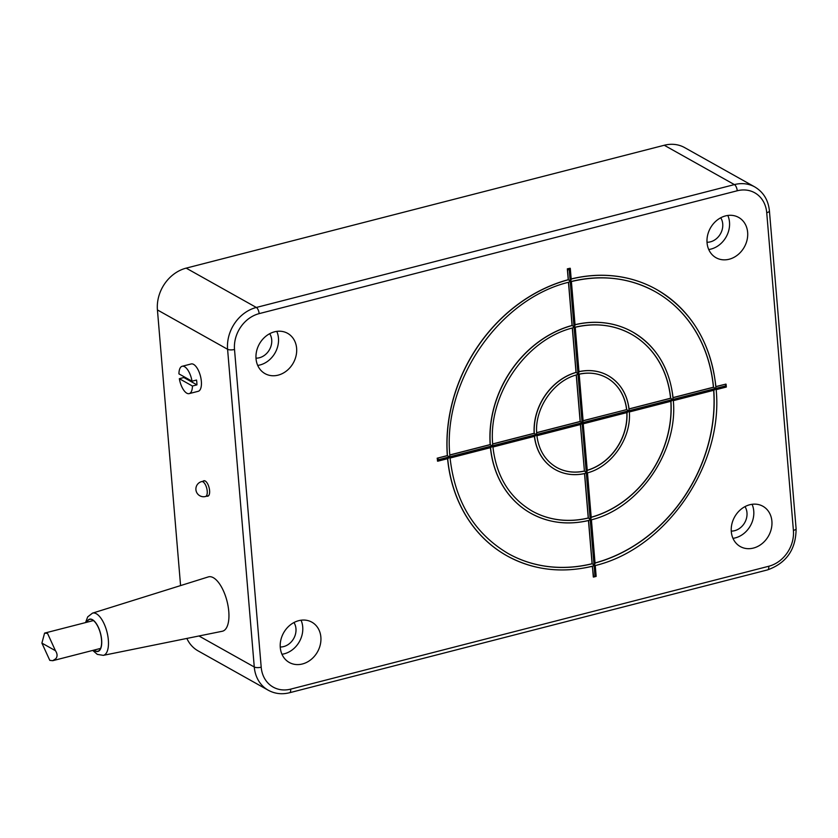 <?xml version="1.0" encoding="UTF-8"?>
<svg xmlns="http://www.w3.org/2000/svg" width="838" height="838" viewBox="0 0 838 838"><rect width="100%" height="100%" fill="white"/><g stroke="black" fill="none" stroke-linecap="round" stroke-linejoin="round"><path stroke-width="1.26" d="M55.779 658.731L52.763 660.69L49.809 660.386L41.9 643.102L44.582 633.109L47.546 633.423L55.444 650.697C57.476 653.808 57.592 656.489 55.779 658.731M208.316 576.911A28.063 11.816 75.6 0 1 226.993 601.076A28.063 11.816 75.6 0 1 222.29 631.255L103.304 655.358A21.788 9.176 -104.4 0 0 108.343 639.97A21.788 9.176 -104.4 0 0 92.463 613.154L208.316 576.911M86.953 622.225A16.425 6.913 75.6 0 1 89.687 619.397A16.425 6.913 75.6 0 1 100.476 633.591A16.425 6.913 75.6 0 1 97.868 651.22A16.425 6.913 75.6 0 1 95.071 650.717A16.425 6.913 75.6 0 1 94.107 650.068M192.017 381.206A14.12 5.939 75.6 0 0 182.16 366.279A14.12 5.939 75.6 0 0 178.934 373.874L192.017 381.206L196.532 380.054A14.12 5.939 75.6 0 1 196.93 384.862L192.426 386.025L179.342 378.692L183.847 377.529L196.93 384.862M183.847 377.529A14.12 5.939 75.6 0 1 183.7 376.545M182.16 366.279L191.19 363.954A14.12 5.939 75.6 0 1 200.46 376.147A14.12 5.939 75.6 0 1 198.208 391.304L189.189 393.619A14.12 5.939 75.6 0 1 186.79 393.19A14.12 5.939 75.6 0 1 179.342 378.692M192.426 386.025A14.12 5.939 75.6 0 1 189.189 393.619M203.11 481.222A7.961 3.352 75.6 0 1 203.864 480.761A7.961 3.352 75.6 0 1 209.594 490.565A7.961 3.352 75.6 0 1 207.834 496.18A7.961 3.352 75.6 0 1 206.944 496.138M186.864 638.43A35.94 30.241 119.3 0 0 198.103 650.885L268.265 690.229A35.94 30.241 119.3 0 1 254.27 666.996A5.133 1.739 -4.8 0 0 261.194 667.195L234.514 349.477A5.133 1.739 175.2 0 1 227.59 349.278L254.27 666.996L198.952 635.979M234.514 349.477A30.807 25.926 -60.7 0 1 259.152 313.632L737.241 190.771A30.807 25.926 -60.7 0 1 766.728 212.695A5.133 1.739 -4.8 0 0 769.42 210.914C768.32 200.125 763.449 192.132 754.818 186.947L684.667 147.614A35.94 30.241 119.3 0 0 664.262 145.257L186.172 268.129A35.94 30.241 119.3 0 0 157.429 309.934L180.579 585.584M571.191 278.949A152.736 128.528 -60.7 0 1 656.322 289.34A152.736 128.528 -60.7 0 1 656.374 289.372M715.903 386.569L725.938 384.097L715.914 386.674M595.116 565.493L594.488 564.917L595.116 565.493L594.488 564.917L595.399 575.758L593.618 577.047L592.298 566.299M506.969 555.814A152.736 128.528 -60.7 0 1 506.906 555.783A152.736 128.528 -60.7 0 1 447.576 458.679M437.824 461.183L447.984 458.575L449.304 457.401L439.164 460.01L437.824 461.183L437.164 458.208L447.324 455.6A152.736 128.528 -60.7 0 1 568.237 279.703L567.326 268.862L570.154 268.233L567.441 268.935L568.353 279.766L570.186 281.013L568.866 282.197C499.207 298.894 442.495 381.384 449.859 455.401L449.273 456.92L447.324 455.6M256.03 358.706A23.108 19.442 -60.7 0 1 265.908 336.206A23.108 19.442 -60.7 0 1 287.623 333.335A23.108 19.442 -60.7 0 1 293.279 362.99A23.108 19.442 -60.7 0 1 265.018 373.633A23.108 19.442 -60.7 0 1 256.03 358.706M707.052 242.79A23.108 19.442 -60.7 0 1 716.93 220.289A23.108 19.442 -60.7 0 1 738.645 217.419A23.108 19.442 -60.7 0 1 744.301 247.084A23.108 19.442 -60.7 0 1 716.04 257.727A23.108 19.442 -60.7 0 1 707.052 242.79M280.28 647.533A23.108 19.442 -60.7 0 1 290.168 625.043A23.108 19.442 -60.7 0 1 311.872 622.173A23.108 19.442 -60.7 0 1 317.529 651.828A23.108 19.442 -60.7 0 1 289.278 662.47A23.108 19.442 -60.7 0 1 280.28 647.533M731.302 531.627A23.108 19.442 -60.7 0 1 741.19 509.127A23.108 19.442 -60.7 0 1 762.894 506.257A23.108 19.442 -60.7 0 1 768.551 535.922A23.108 19.442 -60.7 0 1 740.3 546.565A23.108 19.442 -60.7 0 1 731.302 531.627M720.732 217.786A15.398 12.958 -60.7 0 1 722.733 223.924A15.398 12.958 -60.7 0 1 707.01 242.255M269.71 333.692A15.398 12.958 -60.7 0 1 271.711 339.83A15.398 12.958 -60.7 0 1 255.988 358.161M293.96 622.529A15.398 12.958 -60.7 0 1 295.961 628.668A15.398 12.958 -60.7 0 1 280.238 646.999M744.982 506.623A15.398 12.958 -60.7 0 1 746.983 512.762A15.398 12.958 -60.7 0 1 731.26 531.093M732.978 538.352A23.108 19.442 119.3 0 0 752.074 504.298M281.956 654.258A23.108 19.442 119.3 0 0 301.051 620.214M708.728 249.514A23.108 19.442 119.3 0 0 727.824 215.46M257.706 365.42A23.108 19.442 119.3 0 0 276.791 331.377M595.399 575.758L596.028 576.324M715.788 386.706A152.736 128.528 119.3 0 0 656.437 289.403C691.109 309.997 710.938 342.533 715.945 387.009L715.369 388.539L725.519 385.93L725.938 384.097M588.569 520.534L592.204 563.775L594.037 565.042L592.707 566.205C561.68 573.548 533.115 570.102 507.032 555.845A152.736 128.528 119.3 0 0 592.403 566.184M439.164 460.01L437.289 458.281L437.53 461.162M439.122 459.528L582.096 422.781L577.969 373.685L576.649 374.869C553.489 380.902 534.665 408.284 536.687 433.089L536.09 434.608L534.152 433.288A53.904 45.367 -60.7 0 1 576.02 372.386L577.969 373.685L574.03 326.747L572.7 327.93C525.992 339.369 487.988 394.656 492.702 444.391L492.116 445.91L490.167 444.59A103.964 87.487 -60.7 0 1 572.071 325.437L574.03 326.747L569.274 270.182L567.326 268.862M569.274 270.182L570.154 268.233M571.265 281.484L570.636 280.898L571.265 281.484L570.636 280.898L571.223 279.379L570.311 268.548M725.519 385.93L726.179 386.978M591.272 519.749L590.654 519.193L591.272 519.749L590.654 519.193L594.488 564.917L595.074 563.398L591.419 519.811C639.373 508.038 678.131 451.619 673.323 400.658L714.07 390.194L715.411 389.01L716.029 389.597M437.164 458.208L447.44 455.663A152.736 128.528 119.3 0 1 568.353 279.766L568.237 279.703M587.469 472.873C611.866 466.504 631.454 437.991 629.338 411.961L671.228 401.203L672.568 400.03L673.176 400.606M595.032 562.947A150.17 126.37 119.3 0 0 713.662 390.299M508.226 553.572A150.17 126.37 119.3 0 0 592.089 563.712L592.204 563.775A150.17 126.37 -60.7 0 1 508.289 553.614C474.413 533.534 455.013 501.669 450.079 458.03L490.838 447.565L492.157 446.392L449.304 457.401L449.943 457.977M584.631 473.585L588.36 518.041L590.203 519.309L588.863 520.471C567.871 525.342 548.544 522.954 530.883 513.306A103.964 87.487 119.3 0 0 588.569 520.45M592.089 563.712L588.465 520.566M672.935 397.715A103.964 87.487 119.3 0 0 632.585 331.953C656.091 345.905 669.593 367.924 673.103 398.019L672.526 399.548L715.369 388.539L713.526 387.282L673.061 397.683M575.109 327.218L574.48 326.631L575.109 327.218L574.48 326.631L575.067 325.113L571.401 281.537C601.799 274.361 629.726 277.724 655.18 291.645A150.17 126.37 -60.7 0 1 713.526 387.282L713.41 387.219A150.17 126.37 119.3 0 0 655.127 291.614M449.828 454.95L490.167 444.59M587.333 472.81L586.705 472.255L587.333 472.81L586.705 472.255L590.654 519.193L591.23 517.654L587.469 472.862M725.561 386.412L582.588 423.148L583.353 423.777L627.243 412.506L628.584 411.332L629.191 411.908M591.199 517.214A101.398 85.329 119.3 0 0 670.819 401.308M532.078 511.033A101.398 85.329 119.3 0 0 588.245 517.978L588.36 518.041A101.398 85.329 -60.7 0 1 532.14 511.065C509.431 497.625 496.358 476.277 492.933 447.021L534.812 436.263L536.131 435.09L492.157 446.392L492.786 446.968M580.514 424.51L584.421 471.092L586.254 472.37L584.914 473.522C574.219 475.869 564.372 474.57 555.364 469.647A53.904 45.367 119.3 0 0 584.62 473.501M588.245 517.978L584.515 473.617M628.95 409.017A53.904 45.367 119.3 0 0 608.105 375.613C620.151 382.746 627.159 393.986 629.118 409.321L628.552 410.85L672.526 399.548L670.683 398.291L629.076 408.986M579.048 374.167L578.419 373.57L579.048 374.167L578.419 373.57L579.006 372.062L575.245 327.27C595.598 322.567 614.296 324.872 631.328 334.184A101.398 85.329 -60.7 0 1 670.683 398.291L670.557 398.228A101.398 85.329 119.3 0 0 631.265 334.153M492.681 443.941L534.152 433.288M582.588 423.148L586.705 472.255L587.291 470.715L583.206 423.724M587.249 470.265A51.338 43.199 119.3 0 0 626.824 412.61M582.965 420.833L582.546 422.666L628.552 410.85L626.698 409.604L583.101 420.802M583.091 420.707L626.698 409.604A51.338 43.199 -60.7 0 0 606.848 377.854A51.338 43.199 -60.7 0 0 579.131 374.146M580.504 424.426L582.138 423.263L536.131 435.09L536.77 435.655M580.807 424.437L536.907 435.718C538.803 450.216 545.37 460.774 556.621 467.405A51.338 43.199 -60.7 0 0 584.421 471.092L580.399 424.541M582.096 422.781L580.137 421.462L576.24 374.995M536.666 432.638L580.137 421.462M626.573 409.531A51.338 43.199 119.3 0 0 606.785 377.812M556.568 467.374A51.338 43.199 119.3 0 0 584.306 471.029M578.974 371.632A53.904 45.367 -60.7 0 1 607.979 375.539A53.904 45.367 -60.7 0 1 608.042 375.581M555.311 469.615A53.904 45.367 -60.7 0 1 555.248 469.584A53.904 45.367 -60.7 0 1 534.414 436.357M576.02 372.386L572.291 328.046M629.066 408.892L670.557 398.228M530.821 513.275A103.964 87.487 -60.7 0 1 530.768 513.244A103.964 87.487 -60.7 0 1 490.429 447.66M575.025 324.683A103.964 87.487 -60.7 0 1 632.46 331.879A103.964 87.487 -60.7 0 1 632.522 331.911M572.071 325.437L568.457 282.301M673.061 397.589L713.41 387.219M55.444 650.697L41.9 643.102M86.764 622.267A16.666 7.018 75.6 0 1 95.071 621.953A16.666 7.018 75.6 0 1 101.628 639.719A16.666 7.018 75.6 0 1 93.919 650.12M205.509 496.505A7.699 7.699 0 0 1 196.134 490.963A7.699 7.699 0 0 1 201.675 481.588A7.699 3.247 75.6 0 1 202.985 481.829A7.699 3.247 75.6 0 1 207.038 489.675A7.699 3.247 75.6 0 1 205.509 496.505L208.589 495.719M259.152 313.632A5.133 2.158 -104.4 0 0 256.334 307.462A35.94 30.241 119.3 0 0 227.59 349.278L157.429 309.934M268.265 690.229C274.833 693.791 281.924 694.629 289.539 692.743A5.133 2.158 -104.4 0 0 290.681 689.129A30.807 25.926 -60.7 0 1 261.194 667.195M737.241 190.771A5.133 2.158 -104.4 0 0 734.413 184.601L256.334 307.462L186.172 268.129M289.539 692.743L767.629 569.871A5.133 2.158 -104.4 0 0 768.771 566.258L290.681 689.129M754.818 186.947A35.94 30.241 119.3 0 0 734.413 184.601L664.262 145.257M767.629 569.871C786.536 563.042 796.027 549.299 796.1 528.631A5.133 1.739 175.2 0 1 793.408 530.423A30.807 25.926 -60.7 0 1 768.771 566.258M766.728 212.695L793.408 530.423M594.949 575.874L582.138 423.263M592.414 566.279L593.314 577.026M569.735 270.066L582.546 422.666M447.691 458.648A152.736 128.528 119.3 0 0 507.032 555.845L506.906 555.783M713.777 390.267A150.17 126.37 -60.7 0 1 595.043 563.042M571.348 281.463A150.17 126.37 -60.7 0 1 655.18 291.645M656.322 289.34L656.437 289.403A152.736 128.528 119.3 0 0 571.191 279.044M568.562 282.27L572.197 325.5A103.964 87.487 119.3 0 0 490.293 444.653L449.828 455.055M670.924 401.276A101.398 85.329 -60.7 0 1 591.199 517.308M490.544 447.639A103.964 87.487 119.3 0 0 530.883 513.306L530.768 513.244M575.182 327.197A101.398 85.329 -60.7 0 1 631.328 334.184M632.46 331.879L632.585 331.953A103.964 87.487 119.3 0 0 575.036 324.777M572.406 328.014L576.135 372.449A53.904 45.367 119.3 0 0 534.277 433.351L492.681 444.035M626.939 412.579A51.338 43.199 -60.7 0 1 587.26 470.359M607.979 375.539L608.105 375.613A53.904 45.367 119.3 0 0 578.974 371.726M534.529 436.336A53.904 45.367 119.3 0 0 555.364 469.647L555.248 469.584M576.345 374.963L580.263 421.535L536.676 432.733M93.437 620.56L44.582 633.109M100.602 648.403L52.763 660.69M92.463 613.154L87.697 616.883L85.57 622.582M92.735 650.424L97.302 654.373L103.304 655.358M201.675 481.588L204.755 480.803M796.1 528.631L769.42 210.914M726.106 384.401L726.326 387.041L716.165 389.649C723.623 464.891 666.168 548.513 595.252 565.556L596.164 576.387L593.618 577.047M606.848 377.854C598.468 373.256 589.25 372.041 579.184 374.219L583.133 421.147"/></g></svg>
